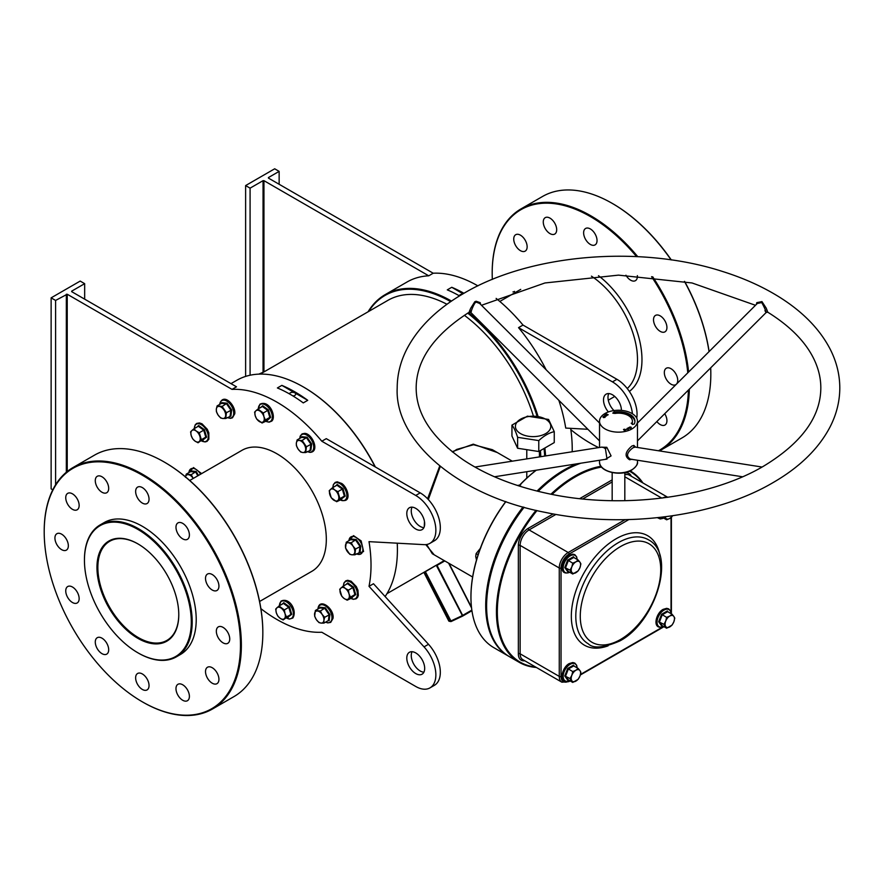 <?xml version="1.0" encoding="UTF-8"?>
<svg xmlns="http://www.w3.org/2000/svg" width="884" height="884" viewBox="0 0 884 884"><rect width="100%" height="100%" fill="white"/><g stroke="black" fill="none" stroke-linecap="round" stroke-linejoin="round"><path stroke-width="1.33" d="M137.871 638.336A57.858 33.404 60 0 1 96.953 567.473A57.858 33.404 60 0 1 137.871 543.859L137.871 543.859A57.858 33.404 60 0 1 178.778 614.711A57.858 33.404 60 0 1 137.871 638.336M138.092 543.991A57.228 33.039 -120 0 0 109.704 541.284A57.228 33.039 -120 0 0 100.931 587.131A57.228 33.039 -120 0 0 138.313 637.563A57.228 33.039 -120 0 0 166.921 640.392A57.228 33.039 -120 0 0 178.778 614.457M544.699 456.089A132.467 76.477 -120 0 0 544.025 448.497M537.085 416.287A132.467 76.477 -120 0 0 467.713 313.146M450.685 301.643A132.467 76.477 -120 0 0 368.694 311.444M368.076 311.798A133.097 76.842 60 0 1 385.181 294.626A133.097 76.842 60 0 1 451.503 301.079M468.509 312.649A133.097 76.842 60 0 1 538.058 416.43M544.864 448.011A133.097 76.842 60 0 1 545.583 455.945M303.521 387.037A132.467 76.477 60 0 1 303.742 387.17A132.467 76.477 60 0 1 375.368 466.984M397.259 543.185A132.467 76.477 60 0 1 397.402 549.406L397.402 549.925A133.097 76.842 -120 0 0 397.236 543.185M375.125 466.851A133.097 76.842 -120 0 0 303.289 386.916A133.097 76.842 -120 0 0 236.746 380.319L231 383.634M84.444 560.246A75.56 43.625 -120 0 0 137.871 652.79A75.56 43.625 -120 0 0 191.298 621.938A75.56 43.625 -120 0 0 137.871 529.405A75.56 43.625 -120 0 0 84.444 560.246L84.444 559.727A76.19 43.99 60 0 1 100.224 524.853A76.19 43.99 60 0 1 158.932 545.262A76.19 43.99 60 0 1 192.193 621.938A76.19 43.99 60 0 1 176.413 656.823A76.19 43.99 60 0 1 138.313 653.044A76.19 43.99 60 0 1 138.092 652.911M470.951 596.777A110.014 63.515 -60 0 1 470.951 596.512A110.014 63.515 -60 0 1 505.77 501.548M518.864 485.924A110.014 63.515 -60 0 1 536.157 470.222M536.29 470.2A110.655 63.88 120 0 0 518.985 485.957M505.902 501.593A110.655 63.88 120 0 0 470.951 597.031A110.655 63.88 120 0 0 493.869 647.685L508.632 656.204A110.655 63.88 -60 0 1 523.041 506.985M580.91 463.194A110.655 63.88 120 0 0 564.843 470.542L564.401 470.807A110.014 63.515 120 0 0 538.058 491.316A110.014 63.515 -60 0 1 564.401 470.807L564.843 470.542A110.655 63.88 120 0 0 538.179 491.349M523.958 507.239A110.014 63.515 120 0 0 486.609 605.805A110.014 63.515 -60 0 1 486.609 605.551A110.014 63.515 -60 0 1 523.958 507.239M537.052 491.073A110.655 63.88 -60 0 1 563.948 470.034A110.655 63.88 -60 0 1 576.788 463.846M164.468 462.155A138.788 80.135 60 0 1 164.689 462.288A138.788 80.135 60 0 1 262.835 632.27L262.835 632.778A139.418 80.499 -120 0 0 164.247 462.034A139.418 80.499 -120 0 0 94.533 455.127L73.074 467.514A139.418 80.499 60 0 1 180.513 504.863A139.418 80.499 60 0 1 241.365 645.176A139.418 80.499 60 0 1 212.492 709.001A139.418 80.499 60 0 1 142.788 702.095A139.418 80.499 60 0 1 142.556 701.962M44.2 531.859A138.788 80.135 -120 0 0 142.335 701.83A138.788 80.135 -120 0 0 240.481 645.176A138.788 80.135 -120 0 0 142.335 475.194A138.788 80.135 -120 0 0 44.2 531.859L44.2 531.339A139.418 80.499 60 0 1 73.074 467.514M612.468 203.508A138.788 80.135 60 0 1 612.689 203.64A138.788 80.135 60 0 1 671.31 259.929M684.625 281.421A138.788 80.135 60 0 1 709.112 351.567M710.703 367.843A138.788 80.135 60 0 1 710.824 373.623L710.824 374.131A139.418 80.499 -120 0 0 710.681 367.866M709.045 351.622A139.418 80.499 -120 0 0 684.437 281.388M671.111 259.896A139.418 80.499 -120 0 0 612.236 203.386A139.418 80.499 -120 0 0 542.533 196.48L521.063 208.867A139.418 80.499 60 0 1 637.762 256.658M687.785 372.838A138.788 80.135 -120 0 0 651.574 276.681M636.568 256.603A138.788 80.135 -120 0 0 492.189 273.211L492.189 272.692A139.418 80.499 60 0 1 521.063 208.867M652.701 276.78A139.418 80.499 60 0 1 688.603 372.02M512.267 461.172L492.366 449.691L473.504 444.74L456.719 449.426L452.685 452.122M440.265 466.476L428.32 499.526M426.641 544.511L432.32 553.738M434.21 554.832L425.79 544.621M424.265 526.731L424.486 521.571M427.613 498.786L439.713 466.034M452.166 451.702L473.272 444.166L497.272 452.52M182.69 700.25A9.481 5.481 60 0 1 176.491 691.896A9.481 5.481 60 0 1 177.949 684.293A9.481 5.481 60 0 1 182.69 684.769A9.481 5.481 60 0 1 188.889 693.122A9.481 5.481 60 0 1 187.43 700.725A9.481 5.481 60 0 1 182.69 700.25M142.335 689.443A9.481 5.481 60 0 1 136.147 681.089A9.481 5.481 60 0 1 137.595 673.486A9.481 5.481 60 0 1 142.335 673.951A9.481 5.481 60 0 1 148.534 682.315A9.481 5.481 60 0 1 147.076 689.918A9.481 5.481 60 0 1 142.335 689.443M101.992 653.663A9.481 5.481 60 0 1 95.792 645.309A9.481 5.481 60 0 1 97.24 637.707A9.481 5.481 60 0 1 101.992 638.171A9.481 5.481 60 0 1 108.18 646.536A9.481 5.481 60 0 1 106.732 654.127A9.481 5.481 60 0 1 101.992 653.663M72.444 602.501A9.481 5.481 60 0 1 66.256 594.147A9.481 5.481 60 0 1 67.703 586.545A9.481 5.481 60 0 1 72.444 587.009A9.481 5.481 60 0 1 78.643 595.374A9.481 5.481 60 0 1 77.195 602.965A9.481 5.481 60 0 1 72.444 602.501M61.637 549.66A9.481 5.481 60 0 1 55.438 541.306A9.481 5.481 60 0 1 56.896 533.704A9.481 5.481 60 0 1 61.637 534.179A9.481 5.481 60 0 1 67.836 542.533A9.481 5.481 60 0 1 66.377 550.135A9.481 5.481 60 0 1 61.637 549.66M72.444 509.317A9.481 5.481 60 0 1 66.256 500.952A9.481 5.481 60 0 1 67.703 493.36A9.481 5.481 60 0 1 72.444 493.824A9.481 5.481 60 0 1 78.643 502.178A9.481 5.481 60 0 1 77.195 509.781A9.481 5.481 60 0 1 72.444 509.317M101.992 492.255A9.481 5.481 60 0 1 95.792 483.902A9.481 5.481 60 0 1 97.24 476.299A9.481 5.481 60 0 1 101.992 476.774A9.481 5.481 60 0 1 108.18 485.128A9.481 5.481 60 0 1 106.732 492.731A9.481 5.481 60 0 1 101.992 492.255M142.335 503.073A9.481 5.481 60 0 1 136.147 494.708A9.481 5.481 60 0 1 137.595 487.117A9.481 5.481 60 0 1 142.335 487.581A9.481 5.481 60 0 1 148.534 495.935A9.481 5.481 60 0 1 147.076 503.537A9.481 5.481 60 0 1 142.335 503.073M182.69 538.853A9.481 5.481 60 0 1 176.491 530.488A9.481 5.481 60 0 1 177.949 522.897A9.481 5.481 60 0 1 182.69 523.361A9.481 5.481 60 0 1 188.889 531.726A9.481 5.481 60 0 1 187.43 539.317A9.481 5.481 60 0 1 182.69 538.853M212.226 590.015A9.481 5.481 60 0 1 206.027 581.661A9.481 5.481 60 0 1 207.486 574.059A9.481 5.481 60 0 1 212.226 574.523A9.481 5.481 60 0 1 218.425 582.888A9.481 5.481 60 0 1 216.967 590.479A9.481 5.481 60 0 1 212.226 590.015M223.044 642.845A9.481 5.481 60 0 1 216.845 634.491A9.481 5.481 60 0 1 218.293 626.889A9.481 5.481 60 0 1 223.044 627.364A9.481 5.481 60 0 1 229.232 635.718A9.481 5.481 60 0 1 227.785 643.32A9.481 5.481 60 0 1 223.044 642.845M212.226 683.199A9.481 5.481 60 0 1 206.027 674.846A9.481 5.481 60 0 1 207.486 667.243A9.481 5.481 60 0 1 212.226 667.707A9.481 5.481 60 0 1 218.425 676.072A9.481 5.481 60 0 1 216.967 683.675A9.481 5.481 60 0 1 212.226 683.199M520.444 235.177A9.481 5.481 -120 0 0 515.703 234.713A9.481 5.481 -120 0 0 514.245 242.304A9.481 5.481 -120 0 0 520.444 250.669A9.481 5.481 -120 0 0 525.184 251.133A9.481 5.481 -120 0 0 526.632 243.542A9.481 5.481 -120 0 0 520.444 235.177M549.981 218.127A9.481 5.481 -120 0 0 545.24 217.652A9.481 5.481 -120 0 0 543.782 225.254A9.481 5.481 -120 0 0 549.981 233.608A9.481 5.481 -120 0 0 554.721 234.083A9.481 5.481 -120 0 0 556.18 226.481A9.481 5.481 -120 0 0 549.981 218.127M590.335 228.934A9.481 5.481 -120 0 0 585.584 228.47A9.481 5.481 -120 0 0 584.136 236.072A9.481 5.481 -120 0 0 590.335 244.426A9.481 5.481 -120 0 0 595.076 244.89A9.481 5.481 -120 0 0 596.523 237.299A9.481 5.481 -120 0 0 590.335 228.934M625.949 275.211A9.481 5.481 -120 0 0 630.679 280.206A9.481 5.481 -120 0 0 635.419 280.67A9.481 5.481 -120 0 0 637.364 275.631M660.215 315.875A9.481 5.481 -120 0 0 655.475 315.411A9.481 5.481 -120 0 0 654.027 323.014A9.481 5.481 -120 0 0 660.215 331.367A9.481 5.481 -120 0 0 664.967 331.843A9.481 5.481 -120 0 0 666.414 324.24A9.481 5.481 -120 0 0 660.215 315.875M676.547 384.043A9.481 5.481 -120 0 0 676.967 376.297A9.481 5.481 -120 0 0 671.033 368.716A9.481 5.481 -120 0 0 666.293 368.241A9.481 5.481 -120 0 0 664.834 375.844A9.481 5.481 -120 0 0 671.033 384.208A9.481 5.481 -120 0 0 675.774 384.673A9.481 5.481 -120 0 0 676.326 384.264M656.856 421.558A9.481 5.481 -120 0 0 660.215 424.552A9.481 5.481 -120 0 0 664.967 425.027A9.481 5.481 -120 0 0 664.735 413.69M259.587 601.496L311.853 571.318A69.869 40.344 -120 0 0 326.318 539.339A69.869 40.344 -120 0 0 295.82 469.028A69.869 40.344 -120 0 0 241.984 450.31L189.717 480.476M100.224 524.853L104.246 522.532A76.19 43.99 60 0 1 162.954 542.942A76.19 43.99 60 0 1 196.215 619.618A76.19 43.99 60 0 1 180.435 654.491L176.413 656.823M423.889 672.194A12.641 7.304 60 0 1 420.209 670.989A12.641 7.304 60 0 1 412.054 651.707M415.734 673.564A12.641 7.304 60 0 1 407.48 662.425A12.641 7.304 60 0 1 409.414 652.293A12.641 7.304 60 0 1 415.734 652.922A12.641 7.304 60 0 1 424 664.061A12.641 7.304 60 0 1 422.066 674.194A12.641 7.304 60 0 1 415.734 673.564M412.054 507.151A12.641 7.304 -120 0 0 420.209 526.433A12.641 7.304 -120 0 0 423.889 527.638M415.734 508.366A12.641 7.304 -120 0 0 409.414 507.736A12.641 7.304 -120 0 0 407.48 517.869A12.641 7.304 -120 0 0 415.734 529.008A12.641 7.304 -120 0 0 422.066 529.638A12.641 7.304 -120 0 0 424 519.505A12.641 7.304 -120 0 0 415.734 508.366M621.408 410.386A12.641 7.304 -120 0 0 612.457 394.783A12.641 7.304 -120 0 0 606.137 394.154A12.641 7.304 -120 0 0 608.38 411.944M608.778 393.579A12.641 7.304 -120 0 0 613.982 410.574M292.947 395.955A3.16 1.823 -0 0 0 295.72 394.142A3.16 1.823 -0 0 0 294.803 392.85A3.16 1.823 -0 0 0 291.554 392.408A3.16 1.823 -0 0 0 289.433 393.888M462.31 294.228A3.16 1.823 0 0 0 459.326 295.797M545.616 419.182A17.702 10.221 0 0 0 520.588 419.182A17.702 10.221 0 0 0 520.588 433.635A17.702 10.221 0 0 0 545.616 433.635A17.702 10.221 0 0 0 545.616 419.182M548.588 419.447L527.428 416.165L511.947 425.116C513.825 427.359 515.715 431.425 517.615 437.326L517.615 448.254L538.776 451.525L554.257 442.586L554.257 431.657L548.588 419.447M459.525 295.908A133.097 76.842 -120 0 0 447.282 289.864L451.757 287.289A133.097 76.842 60 0 1 463.923 293.289M570.655 428.342A133.097 76.842 60 0 1 572.224 448.995A133.097 76.842 60 0 1 572.191 451.768M496.134 298.405A133.097 76.842 60 0 1 523.008 325.069L518.543 327.655A133.097 76.842 60 0 1 546.113 369.744M558.854 400.33A133.097 76.842 60 0 1 565.738 428.077L587.882 429.281M385.181 294.626L407.093 281.974A133.097 76.842 60 0 1 428.74 275.808L433.204 273.222A133.097 76.842 60 0 1 477.912 285.875M307.743 400.319L303.267 402.905A133.097 76.842 -120 0 0 277.388 387.954L281.852 385.38A133.097 76.842 60 0 1 307.743 400.319L281.852 385.38M71.692 291.665L236.481 386.805L232.017 389.38A133.097 76.842 60 0 1 321.809 441.226L415.734 495.46A28.454 16.431 -120 0 1 434.331 520.532A28.454 16.431 -120 0 1 429.967 543.328A28.454 16.431 -120 0 1 424.044 544.643L369.015 541.66A133.097 76.842 60 0 1 371.026 565.152A133.097 76.842 60 0 1 369.015 586.324L373.49 583.749L428.508 644.292A28.454 16.431 60 0 1 434.431 685.299L429.967 687.885A28.454 16.431 60 0 1 415.734 686.47L321.809 632.248A133.097 76.842 60 0 1 260.879 608.645M321.809 441.226L326.284 438.652L420.209 492.874A28.454 16.431 -120 0 1 438.796 517.947A28.454 16.431 -120 0 1 434.431 540.743L429.967 543.328M260.172 374.098L387.899 300.35A126.777 73.195 60 0 1 446.984 304.273M464.365 315.301A126.777 73.195 60 0 1 533.384 415.988M540.411 450.575A126.777 73.195 60 0 1 540.82 456.697M444.199 560.6L425.392 571.683L451.194 621.485A0.63 0.63 100 0 1 450.796 621.551L449.194 621.264A0.63 0.63 100 0 1 448.74 620.933L450.343 621.22A0.63 0.63 100 0 0 450.796 621.551A0.63 0.63 0 0 0 451.171 621.496L462.564 616.126M386.949 593.672L435.989 565.351M232.017 389.38L67.228 294.239L67.228 471.515M369.015 586.324L424.044 646.878A28.454 16.431 60 0 1 429.967 687.885M385.115 596.534A133.097 76.842 -120 0 0 397.402 549.925M462.652 616.082L471.934 610.722L462.63 616.093L462.1 615.706L450.343 621.22L424.884 571.771M511.947 425.116L511.947 436.044L517.615 448.254M517.615 437.326L538.776 440.597L538.776 451.525M538.776 440.597C543.947 435.79 549.119 432.806 554.257 431.657M632.425 413.767A28.454 16.431 -120 0 0 612.457 381.877L518.543 327.655M264.15 371.799L258.813 374.131M245.619 376.407L245.619 185.574L250.084 188.148L263.056 180.667L263.951 180.667L263.951 371.689M279.145 184.281L279.145 171.374L274.681 168.789L245.619 185.574M433.204 273.222L268.416 178.082M279.145 171.374L268.416 177.573M428.74 275.808L263.951 180.667M636.723 418.165A28.454 16.431 -120 0 0 616.933 379.302L523.008 325.069M689.332 389.148A139.418 80.499 60 0 1 660.492 450.354A139.418 80.499 60 0 1 659.464 450.928M598.623 447.613A139.418 80.499 60 0 1 590.777 443.448A139.418 80.499 60 0 1 590.556 443.315M660.492 450.354L681.951 437.956A139.418 80.499 -120 0 0 710.824 374.131M492.189 273.211A138.788 80.135 -120 0 0 492.333 279.432M570.843 429.679A138.788 80.135 -120 0 0 590.324 443.182A138.788 80.135 -120 0 0 598.689 447.602M658.458 450.763A138.788 80.135 -120 0 0 688.415 390.065M512.985 291.919A9.481 5.481 -120 0 0 514.366 291.488A9.481 5.481 -120 0 0 514.532 291.388M250.084 375.225L250.084 188.148M263.056 371.689L263.056 180.667M52.786 489.835L51.128 488.874L51.128 297.853L80.19 281.079L84.665 283.665L71.692 291.145M51.128 297.853L55.604 300.438L67.228 294.239M212.492 709.001L233.951 696.603A139.418 80.499 -120 0 0 262.835 632.778M55.604 484.775L55.604 300.438M66.333 472.244L66.333 294.239M84.665 299.146L84.665 283.665M451.171 621.496L462.586 616.115A0.63 0.63 0 0 0 462.63 616.093L436.519 565.738L437.05 565.395L462.652 615.408L471.846 610.104M451.757 287.289L463.039 293.797M756.384 304.405L756.781 302.671L761.953 301.588L766.196 308.107L767.809 312.229L766.262 312.406L637.463 440.895M470.476 310.859C468.697 313.411 468.796 312.505 470.796 308.107L474.807 301.72L476.122 301.234L480.211 302.671L480.609 304.405M762.063 467.039L635.099 447.094L633.11 447.691C626.734 452.553 625.861 456.365 630.491 459.139M742.516 476.774L630.403 459.127M631.905 459.216L629.651 459.802C624.281 456.476 625.032 451.879 631.905 446.033L633.828 445.403L635.695 447.193M494.476 476.774L607.01 459.094L605.441 448.796L603.882 447.691L601.905 447.094L474.929 467.039M601.297 447.193L606.8 447.304L611.076 455.901L605.352 459.36M764.936 310.604C768.03 316.494 764.881 307.798 761.688 302.549L757.312 303.477L637.463 423.038M599.529 423.038L479.68 303.477L476.432 302.195L475.305 302.549C472.056 307.035 469.724 316.295 471.393 311.113M524.113 507.283A110.655 63.88 120 0 0 486.609 606.07A110.655 63.88 120 0 0 509.516 656.724L519.361 662.403A110.655 63.88 -60 0 1 536.024 510.344M601.573 467.083A110.014 63.515 120 0 0 575.13 476.995A110.014 63.515 120 0 0 552.025 494.399M536.986 510.565A110.014 63.515 120 0 0 497.338 610.811A110.014 63.515 120 0 0 535.593 667.022M536.356 667.464A110.655 63.88 -60 0 1 519.361 662.403M550.953 494.178A110.655 63.88 -60 0 1 574.677 476.222A110.655 63.88 -60 0 1 600.965 466.299M631.905 428.95A18.973 10.951 180 0 1 611.242 431.326A18.973 10.951 180 0 1 599.529 421.204A18.973 10.951 180 0 1 605.087 413.458A18.973 10.951 180 0 1 625.761 411.082A18.973 10.951 180 0 1 637.463 421.204A18.973 10.951 180 0 1 631.905 428.95M604.7 416.519L603.573 416.298L604.744 415.845L605.286 416.916L603.573 416.298L604.744 415.845L604.7 416.519M626.115 429.381L626.988 429.469L626.115 429.37M623.607 429.591L624.701 429.193L625.452 430.265L624.281 430.541L625.121 430.199L623.982 429.978L624.546 429.37L623.518 429.469L624.701 429.193L625.452 430.265L624.281 430.541L625.121 430.199L623.982 429.978L624.546 429.37L623.607 429.591M634.38 423.657A16.442 9.492 0 0 0 634.933 421.204A16.442 9.492 0 0 0 614.247 412.032L612.767 413.093L614.899 413.447A13.912 8.033 180 0 1 632.414 421.204A13.912 8.033 180 0 1 631.938 423.281L631.209 423.171L632.546 424.508L634.38 423.9M627.154 429.105L627.165 428.364L628.369 428.607L628.358 429.348L627.154 429.105L627.165 428.364L628.369 428.607L628.358 429.348L627.154 429.105L627.165 428.364L627.154 429.105M628.181 428.121L628.977 427.524L630.314 428.397L628.016 428.022L628.977 427.524L630.314 428.397L628.181 428.121M630.844 427.237L629.85 427.657L629.751 427.038L631.032 427.116L631.309 427.845L630.358 427.889L630.844 427.237L629.85 427.657L629.751 427.038L631.032 427.116L631.309 427.845L630.358 427.889L630.844 427.237M606.302 414.53L607.275 415.314L605.849 414.497L607.761 414.74L606.59 414.066L608.203 414.784L606.302 414.53L607.275 415.314L605.849 414.497L607.761 414.74L606.59 414.066L608.203 414.784L606.302 414.541M606.833 415.392L606.236 416.055L604.667 415.347L605.441 414.784L605.032 415.314L606.004 415.093L606.214 415.845L606.833 415.392L606.236 416.055L604.667 415.347L605.441 414.784L605.032 415.314L606.192 415.182L605.639 415.591L606.833 415.403M604.17 416.861L604.8 417.502L602.921 416.994L604.8 417.502L602.921 416.994L604.8 417.502L604.17 416.861M642.127 482.498A110.014 63.515 120 0 0 629.452 471.161M630.181 470.852A110.655 63.88 -60 0 1 642.9 482.94M634.911 421.723A16.442 9.492 0 0 0 614.247 413.071L614.247 412.032M631.938 423.9L631.938 423.281M632.414 421.204L632.414 422.243A13.912 8.033 180 0 1 632.06 424.022M614.247 413.071L613.518 413.325M614.082 412.717L614.082 411.679M628.369 428.607L628.358 429.348L628.369 428.607M627.375 429.016L628.226 429.237L627.375 429.016M629.85 427.657L629.751 427.038L629.85 427.657M631.032 427.116L631.309 427.845L631.032 427.116M604.667 416.287L603.927 416.242L604.667 416.287M603.551 417.635L602.921 416.994L603.551 417.635M604.059 417.016L603.131 417.049L604.059 417.005M346.042 584.49L347.788 582.932L353.523 587.12L355.733 594.567L351.755 597.573M340.34 593.009A6.641 3.834 60 0 1 340.959 587.993A6.641 3.834 60 0 1 345.29 588.424L343.025 586.225L339.721 589.274L341.788 596.258L344.064 598.468A6.641 3.834 60 0 1 340.34 593.009M348.395 598.899A6.641 3.834 60 0 1 344.064 598.468L347.169 600.181L350.473 597.131L349.014 593.882A6.641 3.834 60 0 1 348.395 598.899M349.014 593.882A6.641 3.834 -120 0 0 345.29 588.424L348.395 590.147L349.014 593.882M350.473 597.131L354.904 594.567L351.6 597.628L352.208 597.827L347.169 600.181M355.733 594.567L354.904 594.567L352.838 587.584L348.395 590.147M353.523 587.12L352.838 587.584L347.456 583.661L343.025 586.225M347.456 583.661L347.788 582.932L347.456 583.661M662.127 625.629L661.564 625.861L658.679 621.739L661.564 614.292L667.354 610.954L668.194 612.004M669.785 626.9A6.641 3.834 -60 0 1 665.718 626.535A6.641 3.834 -60 0 1 665.718 621.109L663.939 624.369L666.646 628.226L672.072 625.087L673.84 621.839A6.641 3.834 -60 0 1 669.785 626.9M673.84 616.424A6.641 3.834 -60 0 1 673.84 621.839L674.779 618.104L673.84 616.424L672.072 614.247L669.785 616.06A6.641 3.834 -60 0 1 673.84 616.424M669.785 616.06A6.641 3.834 120 0 0 665.718 621.109L666.646 617.375L669.785 616.06M672.072 614.247L667.641 611.684L662.215 614.822L659.508 621.806L662.215 625.662L666.646 628.226M661.564 614.292L666.646 617.375M658.679 621.739L663.939 624.369M667.641 611.684L667.354 610.954L667.641 611.684M661.564 625.861L662.215 625.662L661.564 625.861M662.127 517.206L666.646 519.803L669.785 518.477A6.641 3.834 -60 0 1 665.718 518.123A6.641 3.834 -60 0 1 665.177 516.786M672.602 515.77A6.641 3.834 -60 0 1 669.785 518.477L672.68 515.759M664.724 516.853L666.646 519.803M661.564 517.438L662.215 517.239M568.235 571.418L567.672 571.65L564.788 567.539L567.672 560.08L573.462 556.743L574.302 557.804M575.893 572.688A6.641 3.834 -60 0 1 571.826 572.324A6.641 3.834 -60 0 1 571.826 566.909L570.047 570.158L572.755 574.014L578.18 570.887L579.959 567.627A6.641 3.834 -60 0 1 575.893 572.688M579.959 562.213A6.641 3.834 -60 0 1 579.959 567.627L580.887 563.893L579.959 562.213L578.18 560.036L575.893 561.848A6.641 3.834 -60 0 1 579.959 562.213M575.893 561.848A6.641 3.834 120 0 0 571.826 566.909L572.755 563.174L575.893 561.848M578.18 560.036L573.749 557.484L568.324 560.611L565.616 567.594L568.324 571.451L572.755 574.014M567.672 560.08L572.755 563.174M564.788 567.539L570.047 570.158M573.749 557.484L573.462 556.743L573.749 557.484M567.672 571.65L568.324 571.451L567.672 571.65M568.235 679.829L567.672 680.061L564.788 675.951L567.672 668.503L573.462 665.155L574.302 666.216M575.893 681.1A6.641 3.834 -60 0 1 571.826 680.746A6.641 3.834 -60 0 1 571.826 675.321L570.047 678.569L572.755 682.426L578.18 679.299L579.959 676.05A6.641 3.834 -60 0 1 575.893 681.1M579.959 670.625A6.641 3.834 -60 0 1 579.959 676.05L580.887 672.315L579.959 670.625L578.18 668.459L575.893 670.26A6.641 3.834 -60 0 1 579.959 670.625M575.893 670.26A6.641 3.834 120 0 0 571.826 675.321L572.755 671.586L575.893 670.26M578.18 668.459L573.749 665.895L568.324 669.022L565.616 676.006L568.324 679.862L572.755 682.426M567.672 668.503L572.755 671.586M564.788 675.951L570.047 678.569M573.749 665.895L573.462 665.155L573.749 665.895M567.672 680.061L568.324 679.862L567.672 680.061M515.372 316.45L519.107 320.505M354.849 554.821L355.556 549.03L352.992 546.124A6.641 3.834 60 0 1 354.782 552.168A6.641 3.834 60 0 1 351.92 554.809L354.849 554.821L360.031 552.412L359.28 552.268L359.998 546.467L355.699 540.168L350.683 539.671L350.86 538.975L356.208 539.516L360.794 546.235L360.031 552.412L359.037 552.401M347.268 551.417A6.641 3.834 60 0 1 345.478 545.373A6.641 3.834 60 0 1 348.34 542.721L346.252 542.235L345.534 548.025L349.832 554.323L351.92 554.809A6.641 3.834 60 0 1 347.268 551.417M352.992 546.124A6.641 3.834 -120 0 0 348.34 542.721L351.257 542.732L352.992 546.124M360.794 546.235L355.556 549.03M356.208 539.516L351.257 542.732M350.683 539.671L346.252 542.235M335.5 486.012L337.257 484.454L342.992 488.642L345.202 496.09L341.213 499.106M333.522 499.99A6.641 3.834 60 0 1 329.809 494.543A6.641 3.834 60 0 1 330.417 489.526L329.191 490.808L331.257 497.791L336.627 501.714L337.865 500.432A6.641 3.834 60 0 1 333.522 499.99M338.484 495.416A6.641 3.834 60 0 1 337.865 500.432L339.931 498.653L337.865 491.681L334.76 489.957A6.641 3.834 60 0 1 338.484 495.416M334.76 489.957A6.641 3.834 -120 0 0 330.417 489.526L332.494 487.758L334.76 489.957M345.202 496.09L341.069 499.151L341.677 499.349L336.627 501.714M337.865 491.681L342.307 489.117L344.373 496.101L339.931 498.653M342.992 488.642L342.307 489.117L336.926 485.194L332.494 487.758M336.926 485.194L337.257 484.454L336.926 485.194M305.72 452.531L306.428 446.74L302.129 440.442L299.212 440.431A6.641 3.834 60 0 1 303.864 443.834A6.641 3.834 60 0 1 305.654 449.879A6.641 3.834 60 0 1 302.792 452.52L305.72 452.531L310.903 450.122L310.151 449.967L310.87 444.177L306.571 437.878L301.554 437.381L301.731 436.685L307.079 437.226L311.665 443.945L310.903 450.122L309.908 450.111M302.792 452.52A6.641 3.834 60 0 1 298.14 449.127A6.641 3.834 60 0 1 296.35 443.083L296.416 445.735L298.14 449.127L300.704 452.033L302.792 452.52M299.212 440.431A6.641 3.834 -120 0 0 296.35 443.083L297.123 439.934L299.212 440.431M311.665 443.945L306.428 446.74M307.079 437.226L302.129 440.442M301.554 437.381L297.123 439.934M260.658 407.568L262.692 405.745L268.427 409.933L270.637 417.381L266.659 420.397M263.31 421.723A6.641 3.834 60 0 1 258.968 421.281A6.641 3.834 60 0 1 255.244 415.834L256.703 419.082L262.073 423.005L265.377 419.955L263.929 416.707A6.641 3.834 60 0 1 263.31 421.723M260.205 411.248A6.641 3.834 60 0 1 263.929 416.707L263.31 412.972L257.929 409.049L255.863 410.817A6.641 3.834 60 0 1 260.205 411.248M255.863 410.817A6.641 3.834 -120 0 0 255.244 415.834L254.625 412.099L255.863 410.817M270.637 417.381L267.112 420.64L262.073 423.005M268.427 409.933L267.742 410.408L269.819 417.392L265.377 419.955M257.929 409.049L262.371 406.485L267.742 410.408L263.31 412.972M262.371 406.485L262.692 405.745L262.371 406.485M225.707 418.497L226.426 412.706L222.127 406.408L217.11 405.911L216.337 409.049A6.641 3.834 60 0 1 219.199 406.397A6.641 3.834 60 0 1 223.851 409.8A6.641 3.834 60 0 1 225.641 415.845A6.641 3.834 60 0 1 222.779 418.486L225.707 418.497L230.901 416.088L230.138 415.944L230.857 410.143L226.558 403.844L221.553 403.347L221.729 402.651L227.066 403.192L231.652 409.911L230.901 416.088L229.895 416.077M216.337 409.049A6.641 3.834 -120 0 0 218.127 415.093L220.702 417.999L222.779 418.486A6.641 3.834 60 0 1 218.127 415.093L216.403 411.701L216.337 409.049M231.652 409.911L226.426 412.706M227.066 403.192L222.127 406.408M221.553 403.347L217.11 405.911M196.922 427.071L198.668 425.513L204.403 429.701L206.613 437.149L202.635 440.166M199.894 436.464A6.641 3.834 60 0 1 199.287 441.481A6.641 3.834 60 0 1 194.944 441.05L198.049 442.773L201.353 439.713L199.287 432.74L196.182 431.016A6.641 3.834 60 0 1 199.894 436.464M191.839 430.585A6.641 3.834 60 0 1 196.182 431.016L193.905 428.806L191.839 430.585L190.601 431.867L191.22 435.602A6.641 3.834 60 0 1 191.839 430.585M191.22 435.602A6.641 3.834 -120 0 0 194.944 441.05L192.679 438.851L191.22 435.602M198.049 442.773L205.784 437.16L201.353 439.713M206.613 437.149L205.784 437.16L203.718 430.177L199.287 432.74M204.403 429.701L203.718 430.177L198.347 426.254L193.905 428.806M198.668 425.513L198.347 426.254L198.668 425.513M202.48 440.21L203.088 440.409L202.48 440.21M197.85 475.791L195.673 472.111L190.668 471.614L190.845 470.918L196.193 471.459L198.48 475.426M185.518 476.896A6.641 3.834 60 0 1 188.314 474.664A6.641 3.834 60 0 1 192.966 478.067A6.641 3.834 60 0 1 193.22 478.454M193.242 478.443L191.242 474.675L186.226 474.167L185.452 477.305M196.193 471.459L191.242 474.675M190.668 471.614L186.226 474.167M281.731 604.512L283.764 602.689L289.499 606.877L291.709 614.325L287.72 617.341M276.935 607.761A6.641 3.834 60 0 1 281.267 608.192A6.641 3.834 60 0 1 284.991 613.64L284.372 609.916L279.001 605.993L275.697 609.043L276.316 612.778A6.641 3.834 60 0 1 276.935 607.761M280.04 618.225A6.641 3.834 60 0 1 276.316 612.778L277.764 616.026L280.04 618.225L283.145 619.949L284.372 618.667A6.641 3.834 60 0 1 280.04 618.225M284.372 618.667A6.641 3.834 -120 0 0 284.991 613.64L286.449 616.888L284.372 618.667M283.145 619.949L290.88 614.336L288.814 607.352L283.433 603.429L279.001 605.993M291.709 614.325L286.449 616.888M289.499 606.877L284.372 609.916M287.576 617.386L288.184 617.584L287.576 617.386M283.764 602.689L283.433 603.429L283.764 602.689M323.964 623.087L323.898 620.435A6.641 3.834 60 0 1 321.036 623.076L323.964 623.087L328.395 620.524L329.113 614.734L324.815 608.435L319.798 607.938L319.986 607.242L325.323 607.783L329.909 614.502L329.157 620.678L328.152 620.667M314.594 613.629A6.641 3.834 60 0 1 317.455 610.988A6.641 3.834 60 0 1 322.108 614.391L320.384 610.999L315.367 610.49L314.66 616.292L316.384 619.673A6.641 3.834 60 0 1 314.594 613.629M321.036 623.076A6.641 3.834 60 0 1 316.384 619.673L318.958 622.579L321.036 623.076M323.898 620.435A6.641 3.834 -120 0 0 322.108 614.391L324.671 617.297L323.898 620.435M319.798 607.938L315.367 610.49M329.909 614.502L324.671 617.297M325.323 607.783L320.384 610.999M328.395 620.524L329.157 620.678L328.395 620.524M476.487 560.058L475.714 556.478L476.133 553.594L480.83 547.76M478.111 554.743L476.133 553.594M517.427 485.46L520.709 484.929M627.253 388.551A69.869 40.344 -120 0 0 637.497 359.678A69.869 40.344 -120 0 0 591.429 276.162M598.49 275.697A73.029 42.167 60 0 1 641.972 359.678A73.029 42.167 60 0 1 629.364 391.446M473.504 444.74L473.272 444.166M437.072 564.71L437.05 565.395L444.774 560.931M449.028 563.384L471.492 607.264L449.028 563.384M448.74 620.922L423.867 572.357L448.74 620.933A0.63 0.63 0 0 0 449.194 621.264M471.57 608.004L448.608 563.141M616.933 379.302L612.457 381.877M415.734 495.46L420.209 492.874M424.044 646.878L428.508 644.292M599.529 461.989A18.973 10.951 0 0 0 611.242 472.111A18.973 10.951 0 0 0 631.905 469.736A18.973 10.951 0 0 0 637.463 461.989C638.104 464.001 636.215 466.675 631.784 470.023C620.933 476.907 598.844 471.813 599.529 461.989L599.529 460.277M631.463 469.99A18.332 10.586 180 0 1 605.308 469.868M630.281 459.139A1.26 0.84 -89.5 0 0 629.651 459.802M634.756 447.083A1.26 1.083 86.9 0 1 633.828 445.403M605.441 448.796L606.8 447.304M761.953 301.588A1.26 0.751 -64.3 0 1 761.489 302.438M476.122 301.234A1.26 0.807 -97.4 0 0 476.432 302.195M618.27 542.699A60.068 34.675 120 0 0 579.031 595.628A60.068 34.675 120 0 0 588.236 643.762C593.274 648.812 603.805 647.873 619.85 640.944C655.729 622.06 676.89 554.102 648.303 539.715A60.068 34.675 120 0 0 618.27 542.699M620.513 546.566A56.907 32.852 120 0 0 580.269 616.259A56.907 32.852 120 0 0 620.513 639.497A56.907 32.852 120 0 0 660.746 569.793A56.907 32.852 120 0 0 620.513 546.566M608.115 645.828A63.228 36.509 -60 0 1 571.506 611.562A63.228 36.509 -60 0 1 616.038 538.82A63.228 36.509 -60 0 1 660.039 555.892M524.753 660.768A13.912 8.033 -60 0 1 518.344 653.817L518.344 545.406A13.912 8.033 -60 0 1 528.179 528.367L553.196 513.924M579.694 498.62L612.17 479.879M624.822 473.028A13.912 8.033 -60 0 1 631.298 476.244M671.033 613.032A11.382 6.575 120 0 0 671.033 612.91L671.033 517.626M628.8 519.582L569.097 554.047A11.382 6.575 120 0 0 561.042 567.992L561.042 676.404A11.382 6.575 120 0 0 569.097 681.056L569.208 680.989M580.456 674.492L662.989 626.844A11.382 6.575 120 0 0 663.088 626.778M518.344 653.817A1.26 0.729 0 0 1 520.135 653.817L559.263 676.404L559.263 567.992L520.135 545.406L520.135 653.817A12.641 7.304 120 0 0 522.753 659.608L561.881 682.194A12.641 7.304 -60 0 1 559.263 676.404A1.26 0.729 0 0 0 561.042 676.404M555.937 514.411L529.074 529.914L568.202 552.5L625.076 519.659M661.751 498.101L624.822 476.774M612.17 481.946L582.722 498.952M561.042 567.992A1.26 0.729 0 0 1 559.263 567.992A12.641 7.304 -60 0 1 568.202 552.5A1.26 0.729 60 0 1 569.097 554.047M528.179 528.367A1.26 0.729 -120 0 0 529.074 529.914A12.641 7.304 120 0 0 520.135 545.406A1.26 0.729 0 0 0 518.344 545.406M662.657 497.99A12.641 7.304 -60 0 1 667.641 497.316M667.774 497.305L629.286 475.084A12.641 7.304 120 0 0 624.822 474.863M569.097 681.056A1.26 0.729 60 0 1 568.832 681.63L561.881 682.194M662.989 626.844A1.26 0.729 60 0 1 662.724 627.43L580.313 675M671.033 612.91A1.26 0.729 0 0 0 671.398 612.391L671.321 613.816M350.528 598.236A9.868 5.702 -120 0 0 356.882 590.766A9.868 5.702 -120 0 0 349.125 581.451A9.868 5.702 -120 0 0 343.456 585.981M670.989 613.629A9.868 5.702 120 0 0 664.028 610.093A9.868 5.702 120 0 0 657.044 621.927A9.868 5.702 120 0 0 663.586 626.447M658.249 517.604A9.868 5.702 120 0 0 663.586 518.035M577.097 559.417A9.868 5.702 120 0 0 570.136 555.881A9.868 5.702 120 0 0 563.163 567.716A9.868 5.702 120 0 0 569.694 572.246M577.097 667.829A9.868 5.702 120 0 0 570.136 664.304A9.868 5.702 120 0 0 563.163 676.138A9.868 5.702 120 0 0 569.694 680.658M356.539 553.848A9.868 5.702 -120 0 0 362.595 551.55A9.868 5.702 -120 0 0 360.142 541.516A9.868 5.702 -120 0 0 353.092 536.444A9.868 5.702 -120 0 0 348.937 540.677M339.997 499.769A9.868 5.702 -120 0 0 346.871 496.145A9.868 5.702 -120 0 0 340.815 484.189A9.868 5.702 -120 0 0 332.914 487.504M307.411 451.558A9.868 5.702 -120 0 0 309.422 452.144A9.868 5.702 -120 0 0 313.212 443.801A9.868 5.702 -120 0 0 304.096 434.166A9.868 5.702 -120 0 0 299.809 438.387M265.443 421.06A9.868 5.702 -120 0 0 270.869 421.049A9.868 5.702 -120 0 0 269.598 409.016A9.868 5.702 -120 0 0 259.808 404.839A9.868 5.702 -120 0 0 258.36 408.795M227.398 417.524A9.868 5.702 -120 0 0 233.663 414.176A9.868 5.702 -120 0 0 227.663 401.668A9.868 5.702 -120 0 0 219.829 404.065A9.868 5.702 -120 0 0 219.796 404.353M201.419 440.829A9.868 5.702 -120 0 0 207.762 433.359A9.868 5.702 -120 0 0 200.005 424.033A9.868 5.702 -120 0 0 194.336 428.563M200.602 474.2A9.868 5.702 -120 0 0 200.115 473.448A9.868 5.702 -120 0 0 193.077 468.387A9.868 5.702 -120 0 0 188.911 472.62M286.504 618.004A9.868 5.702 -120 0 0 291.941 617.993A9.868 5.702 -120 0 0 290.659 605.949A9.868 5.702 -120 0 0 280.869 601.783A9.868 5.702 -120 0 0 279.432 605.739M325.655 622.115A9.868 5.702 -120 0 0 331.92 618.767A9.868 5.702 -120 0 0 325.92 606.247A9.868 5.702 -120 0 0 318.085 608.656A9.868 5.702 -120 0 0 318.052 608.943M499.814 301.444L520.72 289.377M539.428 456.906L539.428 451.149M472.631 577.009L432.298 553.727M526.776 478.111L526.776 471.702M526.776 458.895L526.776 449.669M608.291 400.176L614.745 396.452M839.8 387.943C839.756 401.148 836.607 413.966 830.341 426.397C818.982 448.365 799.876 467.117 773.014 482.631C714.659 516.985 622.922 528.831 545.572 512.444C456.608 495.504 394.452 440.088 397.192 387.943C397.236 374.739 400.386 361.921 406.651 349.489C418.01 327.522 437.127 308.77 463.978 293.256C530.19 253.962 639.707 244.813 721.896 271.266C743.334 277.952 762.428 286.515 779.18 296.958C802.893 311.787 819.943 329.301 830.341 349.489C836.607 361.921 839.756 374.739 839.8 387.943M599.529 440.895L470.73 312.406L469.194 312.229C433.989 334.815 416.32 360.053 416.165 387.943C416.242 414.066 431.978 438.066 463.36 459.923C485.924 474.94 513.593 486.045 546.356 493.228C619.828 509.714 709.222 498.399 763.533 466.199C801.512 443.171 820.617 417.082 820.827 387.943C820.838 378.849 818.805 369.799 814.728 360.782C806.551 342.837 790.915 326.649 767.809 312.229M755.489 305.289L692.039 282.968L618.502 275.134L544.953 282.968L481.504 305.289M599.529 421.204L599.529 447.47M612.17 472.575L612.17 500.698M624.822 472.575L624.822 500.698M637.463 421.204L637.463 447.47M637.463 460.277L637.463 461.989M570.103 680.901L568.832 681.63M662.724 627.43L663.917 626.645M671.398 517.317L671.398 612.391M343.379 586.015L343.909 583.02L345.766 580.843L347.721 580.302L351.114 581.219L356.34 586.589L357.943 590.247L358.329 595.462L357.6 597.352L356.097 598.822L353.257 599.319L350.462 598.28M663.895 626.369C651.619 631.286 655.409 613.22 663.144 609.363L666.68 608.336L668.713 608.888L670.558 611.087L671.066 613.673M663.663 518.079L660.282 518.974L657.409 517.692M570.014 572.158C557.727 577.075 561.517 559.008 569.252 555.152L572.788 554.124L574.821 554.677L576.666 556.876L577.186 559.462M570.014 680.569C557.727 685.498 561.517 667.42 569.252 663.564L572.788 662.536L574.821 663.099L576.666 665.287L577.186 667.884M348.849 540.732L353.523 535.627L361.158 540.898L363.578 551.539L356.451 553.903M332.848 487.548L333.356 484.609L335.191 482.399L337.224 481.835L341.743 483.482C348.561 487.935 352.594 505.56 339.058 499.239M299.72 438.442L300.228 436.066L302.085 433.878L304.737 433.359C312.56 433.646 320.174 452.254 309.776 452.365L307.323 451.602M258.294 408.839L259.94 404.209C269.587 399.457 276.626 416.994 271.753 421.104L269.067 422.187L265.366 421.104M219.707 404.408L219.762 403.822C223.586 391.899 236.194 406.087 234.735 413.845L232.459 417.8L230.426 418.364L227.31 417.579M194.27 428.607L195.154 424.906L196.657 423.425L199.497 422.939L202.027 423.823L207.287 429.27L208.823 432.828L208.845 439.226L207 441.403L205.033 441.945L201.342 440.873M188.822 472.675L193.508 467.57L201.629 473.603M279.355 605.783L281.013 601.142C289.51 596.866 297.532 610.745 292.814 618.049L289.289 619.087L286.438 618.049M317.964 608.999L318.019 608.402C319.632 597.275 334.749 609.021 332.992 618.435L330.704 622.391L327.787 622.9L325.566 622.159"/></g></svg>
